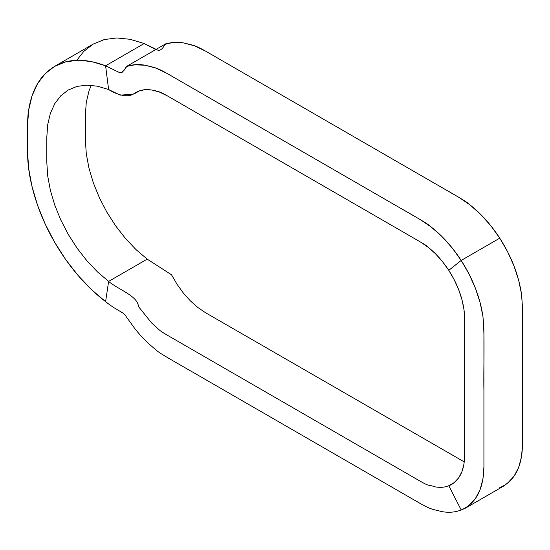 <?xml version="1.0" encoding="UTF-8"?>
<svg xmlns="http://www.w3.org/2000/svg" width="550" height="550" viewBox="0 0 550 550"><rect width="100%" height="100%" fill="white"/><g stroke="black" fill="none" stroke-linecap="round" stroke-linejoin="round"><path stroke-width="0.82" d="M464.296 461.918L205.528 312.716L197.828 307.491L190.355 300.871L183.349 293.047L177.018 284.268L171.545 274.801L147.194 259.139L136.008 249.583L125.386 238.363L115.576 225.761L106.831 212.087L99.364 197.677L93.356 182.882L88.949 168.073L86.267 153.608L85.367 139.851L85.367 115.163L86.267 102.444L88.949 91.08L91.218 85.333L88.949 91.08L86.267 102.444L85.367 115.163L85.367 139.851L86.267 153.608L88.949 168.073L93.356 182.882L99.364 197.677L106.831 212.087L115.576 225.761L125.386 238.363L136.008 249.583L147.194 259.139L108.618 281.407L97.433 271.851L86.811 260.638L77 248.036L68.255 234.362L60.789 219.952L54.78 205.157L50.373 190.348L47.692 175.883L46.791 162.119L46.791 137.438L47.692 124.719L50.373 113.355L54.78 103.627L60.789 95.769L68.255 89.987L77 86.412L86.811 85.133L97.433 86.185L108.618 89.54C114.785 93.452 125.503 98.141 132.969 94.318C136.593 91.699 140.525 90.159 144.774 89.691C149.497 89.409 154.323 90.166 159.252 91.967C159.273 91.513 161.844 92.73 166.953 95.638L420.276 241.89C425.384 244.894 427.955 246.634 427.976 247.115C435.703 253.192 442.64 260.934 448.786 270.339C456.94 283.106 461.993 296.141 463.959 309.444C464.633 313.94 464.86 322.107 464.633 333.939L464.633 455.627C464.365 471.281 459.085 481.312 448.786 485.719C444.868 487.355 440.419 487.754 435.449 486.915C427.034 484.179 430.389 486.977 420.276 481.243L166.953 334.991C156.846 329.044 160.174 330.124 151.779 323.139L138.435 306.543C137.926 295.934 118.002 289.438 108.618 281.407L97.433 271.851L86.811 260.638L77 248.036L68.255 234.362L60.789 219.952L54.78 205.157L50.373 190.348L47.692 175.883L46.791 162.119L46.791 137.438L47.692 124.719L50.373 113.355L54.78 103.627L60.789 95.769L68.214 90.007L77 86.412L86.811 85.133L97.433 86.185L108.618 89.54L120.086 95.116L132.969 94.318L138.435 91.156L144.774 89.691L151.779 89.966L159.252 91.967L166.953 95.638L420.276 241.89L427.976 247.115L435.449 253.736L442.454 261.559L448.786 270.339L454.259 279.806L458.693 289.685L461.959 299.661L463.959 309.444L464.633 318.725L464.633 455.627L463.959 464.131L461.959 471.604L458.693 477.812L454.259 482.563L451.419 484.66L448.786 485.719C444.868 487.355 440.419 487.754 435.449 486.915C427.034 484.179 430.389 486.977 420.276 481.243L166.953 334.991C156.846 329.044 160.174 330.124 151.779 323.139L138.435 306.543C137.926 295.934 118.002 289.438 108.618 281.407L105.6 301.668C85.862 286.502 68.867 266.688 54.615 242.234C47.713 230.258 42.034 217.958 37.593 205.343C30.917 185.79 27.569 168.788 27.5 150.982C27.301 133.801 27.28 117.074 28.641 110.234C30.999 94.751 36.513 82.562 45.182 73.672C60.417 58.974 80.561 56.347 105.6 65.801L108.618 89.54L105.6 65.801L120.086 72.847C122.746 72.16 124.726 70.187 126.039 66.942C131.601 64.515 137.988 63.944 145.186 65.23C154.619 67.602 156.062 67.244 166.953 73.363L392.123 203.369C415.779 216.961 428.911 224.297 431.324 227.116C442.461 235.861 452.416 246.971 461.189 260.432L448.786 270.339L461.189 260.432C472.876 278.74 480.136 297.44 482.955 316.546C485.011 337.996 483.422 366.238 483.924 390.706L483.924 466.764C483.539 489.197 475.956 503.587 461.189 509.939C455.524 512.263 449.144 512.834 442.042 511.651C432.554 509.224 431.2 509.671 420.276 503.511L195.099 373.512C171.435 359.893 158.331 352.619 155.897 349.766C148.706 344.156 141.783 337.246 135.128 329.038L126.039 316.442C124.376 312.29 117.487 311.231 105.6 301.668L108.618 281.407L147.194 259.139L171.545 274.801L177.018 284.268L183.349 293.047L190.355 300.871L197.828 307.491L205.528 312.716L464.296 461.918M76.821 60.252L83.758 51.398L93.191 44.089L104.239 39.573L116.627 37.957L130.047 39.291L144.176 43.526L158.661 50.573C161.322 49.885 163.309 47.919 164.615 44.667C170.184 42.24 176.564 41.669 183.762 42.955C193.201 45.334 194.638 44.969 205.528 51.095L430.705 181.094C454.355 194.686 467.486 202.029 469.899 204.841C481.037 213.586 490.992 224.696 499.764 238.164C511.452 256.465 518.712 275.172 521.531 294.271C523.593 315.728 521.998 343.963 522.5 368.438L522.5 444.489C522.115 466.922 514.532 481.319 499.764 487.671M461.189 509.939L448.786 485.719L461.189 509.939C455.524 512.263 449.144 512.834 442.042 511.651C432.554 509.224 431.2 509.671 420.276 503.511L195.099 373.512C171.435 359.893 158.331 352.619 155.897 349.766C148.706 344.156 141.783 337.246 135.128 329.038L126.039 316.442C124.376 312.29 117.487 311.231 105.6 301.668L91.472 289.596L78.052 275.426L65.663 259.511L54.615 242.234L45.182 224.029L37.593 205.343L32.031 186.636L28.641 168.369L27.5 150.982L27.5 126.301L28.641 110.234L32.031 95.879L37.593 83.593L45.182 73.672L54.615 66.364L65.663 61.847L78.052 60.232L91.472 61.559L105.6 65.801L120.086 72.847L122.011 72.504L127.167 66.076L135.128 64.838L145.186 65.23L155.897 68.097L166.953 73.363L420.276 219.615L431.324 227.116L442.042 236.617L452.1 247.837L461.189 260.432L469.033 274.024L475.393 288.193L480.088 302.507L482.955 316.546L483.924 329.863L483.924 466.764L482.955 478.967L480.088 489.686L475.393 498.589L469.033 505.409L464.956 508.413L461.189 509.939M54.581 66.385L93.191 44.089L104.239 39.573L116.627 37.957L130.047 39.291L144.176 43.526L105.6 65.801L144.176 43.526L155.774 49.555M127.167 66.076L165.743 43.801L173.704 42.563L183.762 42.955L194.48 45.829L205.528 51.095L458.851 197.347L469.899 204.841L480.618 214.349L490.676 225.569L499.764 238.164L461.189 260.432L499.764 238.164L507.609 251.749L513.975 265.918L518.664 280.239L521.531 294.271L522.5 307.594L522.5 444.489L521.531 456.699L518.664 467.411L513.975 476.321L507.609 483.141L503.532 486.145L464.956 508.413M454.259 482.563L448.786 485.719M140.009 90.544L135.266 93.28"/></g></svg>
